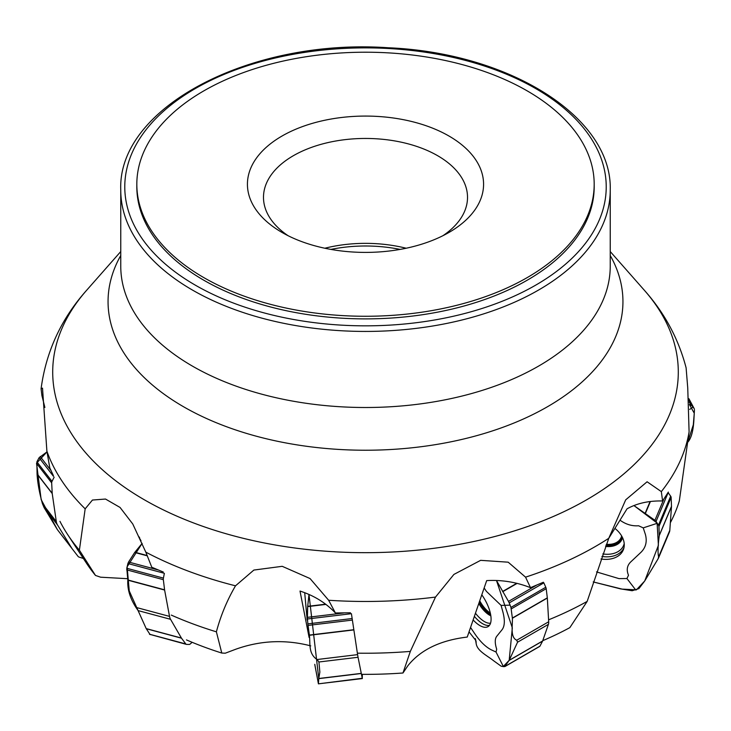 <?xml version="1.0" encoding="UTF-8"?>
<svg xmlns="http://www.w3.org/2000/svg" width="731" height="731" viewBox="0 0 731 731"><rect width="100%" height="100%" fill="white"/><g stroke="black" fill="none" stroke-linecap="round" stroke-linejoin="round"><path stroke-width="1.1" d="M127.724 578.705L100.613 577.198L95.487 575.443A298.449 172.306 180 0 1 86.468 563.19L67.654 534.562A318.57 183.929 180 0 1 59.942 521.331M310.748 645.875C285.346 639.287 260.282 640.429 235.583 649.302L225.285 653.194L221.785 653.057A298.449 172.306 180 0 1 186.46 639.908M402.973 672.995L410.329 651.403L435.502 597.072L453.914 574.42L480.642 560.339L508.191 562.185L525.552 577.152L530.514 587.669C516.205 582.077 501.594 579.729 486.682 580.615L467.246 637.057C440.3 640.292 420.517 649.85 407.88 665.722L402.973 672.995A298.449 172.306 180 0 1 361.416 674.338M548.579 619.824A318.57 183.929 180 0 0 587.157 601.412L569.851 627.627A298.449 172.306 180 0 1 542.749 640.676M610.239 251.546L644.294 290.198C664.616 313.005 678.551 338.892 686.107 367.839L687.743 387.933L689.095 431.966L679.318 500.954A318.57 183.929 180 0 1 670.345 522.72M95.487 575.443L79.387 550.187A318.57 183.929 180 0 1 67.654 534.562M221.785 653.057L216.385 631.831A318.57 183.929 180 0 1 171.264 615.082M410.329 651.403A318.57 183.929 180 0 1 357.368 653.167M587.157 601.412L608.759 538.299L625.709 499.83L647.099 481.775L661.336 491.625L662.597 500.982L668.344 492.064M530.514 587.669L543.361 582.241M44.883 407.459L41.905 395.553L41.091 388.874L42.517 388.115L46.894 451.155L49.799 467.922L53.354 475.534M79.387 550.187L85.171 508.84L92.444 500.041L105.502 499.045L120.058 507.451L132.759 523.981L145.807 552.133L151.783 567.238L163.278 572.026M216.385 631.831C220.707 615.593 227.085 600.252 235.51 585.814L253.867 570.061L282.212 566.315L310.054 578.55L328.648 600.261L335.401 612.971L350.451 612.779M136.825 184.239L136.825 186.862A228.675 132.028 0 0 0 203.803 280.22A228.675 132.028 0 0 0 453.01 308.838A228.675 132.028 0 0 0 594.184 186.862L594.184 184.239A228.675 132.028 0 0 0 365.5 52.212A228.675 132.028 0 0 0 136.825 184.239A228.675 132.028 0 0 0 203.803 277.597A228.675 132.028 0 0 0 527.206 277.597A228.675 132.028 0 0 0 594.184 184.239M448.989 232.44A118.075 68.166 180 0 1 282.011 232.44L282.011 232.44A118.075 68.166 180 0 1 282.011 136.039A118.075 68.166 180 0 1 448.989 136.039A118.075 68.166 180 0 1 448.998 232.44A118.075 68.166 180 0 1 448.989 232.44M442.904 235.72A102.02 58.9 0 0 0 467.52 197.352A102.02 58.9 0 0 0 365.5 138.451A102.02 58.9 0 0 0 263.489 197.352A102.02 58.9 0 0 0 288.105 235.72M324.82 248.238A102.02 58.9 180 0 1 406.18 248.238M309.112 637.505L300.012 591.059C314.102 595.61 325.898 602.92 335.401 612.971M141.019 540.766L138.369 536.17L139.603 537.559M662.597 500.982C648.945 500.634 637.094 503.248 627.052 508.813L608.74 538.345M689.077 400.396L691.91 405.723L689.434 404.535M691.91 405.723L694.112 408.547L688.922 398.797M689.434 404.545L694.258 413.234L693.317 424.757L687.716 442.301L688.556 441.296C691.654 437.028 693.445 429.554 693.947 418.872L694.45 409.671M668.289 492.822L670.665 496.194A3.207 2.275 22.8 0 1 671.131 497.464L671.497 506.327A3.207 2.275 22.8 0 1 671.497 506.528L669.806 530.313A12.043 8.534 22.8 0 1 669.34 532.278L658.421 558.228M671.131 497.464L658.951 526.421L659.271 535.595C657.891 545.92 657.681 553.02 658.631 556.885L658.101 558.795L644.724 580.981L658.403 545.353L657.114 523.085L633.923 505.56L654.93 520.298L663.775 499.255M668.171 492.639L656.045 521.45L658.485 525.15L670.665 496.194M638.912 588.601L644.724 580.981L636.427 589.826L622.136 589.113L593.207 581.922L620.381 588.857L632.169 590.739L638.912 588.601M658.951 526.421L658.485 525.15M656.045 521.45L654.93 520.298M596.505 571.907L619.002 578.623L626.924 578.523L628.496 575.26C626.339 570.079 627.024 565.693 630.542 562.112L640.932 552.344C645.838 547.482 647.31 541.479 645.363 534.343L643.234 527.873L638.583 525.772C632.361 526.229 626.467 524.575 620.902 520.801L620.007 520.17M600.992 558.987A25.256 17.9 -157.2 0 0 612.816 558.457A25.256 17.9 -157.2 0 0 623.634 548.954A25.256 17.9 -157.2 0 0 623.68 548.807A25.256 17.9 -157.2 0 0 620.592 534.324A25.256 17.9 -157.2 0 0 614.908 528.394M621.633 535.951A18.467 13.085 22.8 0 1 621.131 537.513A18.467 13.085 22.8 0 1 606.428 544.293M543.855 582.872L545.774 587.258A3.207 1.38 60 0 1 546.194 588.693L547.318 597.839A3.207 1.38 60 0 1 547.336 598.04L548.689 621.761A12.043 5.163 60 0 1 548.405 624.365L542.649 640.959A3.207 1.38 60 0 1 542.594 641.096L539.944 646.167A3.207 1.38 60 0 1 539.688 646.442L505.094 666.453M548.405 624.365L517.557 642.202L509.187 660.312L512.321 627.847L496.468 580.478L508.493 601.412L536.408 585.266M543.416 583.128L509.205 602.911L510.951 607.397L545.774 587.258M517.557 642.202L516.726 640.237C510.101 637.222 512.659 626.111 512.385 618.252L510.951 607.397M470.545 627.472L474.931 633.969C480.194 641.59 485.576 646.844 491.104 649.74L496.038 652.043L503.394 666.599L504.682 666.571L509.187 660.312L542.649 640.959M503.394 666.599L501.164 666.206L493.516 660.678C486.682 655.186 475.589 650.261 476.137 641.873M475.753 640.429L469.037 631.867M509.205 602.911L508.493 601.412M504.682 666.571L539.944 646.167M496.038 652.043L496.687 649.201C494.814 643.271 494.796 639.013 496.632 636.427L502.124 629.638C504.692 626.184 505.011 620.518 503.065 612.651L501.091 605.405L486.444 591.397L484.141 587.989M473.131 619.961A25.256 10.828 -120 0 0 485.21 627.308A25.256 10.828 -120 0 0 488.299 626.458A25.256 10.828 -120 0 0 490.994 620.921A25.256 10.828 -120 0 0 487.614 605.085A25.256 10.828 -120 0 0 481.793 594.806M490.309 613.007A18.467 7.913 60 0 1 479.728 600.809M351.419 613.693L357.596 654.638A12.043 0.503 83.1 0 0 358.053 657.279L362.265 678.286L362.32 674.347M358.053 657.279L318.926 661.994L319.858 672.118L318.771 678.496L308.985 594.449L307.678 606.602L307.44 617.348L343.972 612.943M350.606 613.784L307.468 618.983L307.852 623.872L352.022 618.545M318.926 661.994L317.071 659.526C308.062 653.569 310.456 643.39 309.396 635.285L307.852 623.872M314.769 664.296L318.414 683.841L318.771 678.496L361.205 673.388M314.878 665.1L318.341 683.394M307.468 618.983L307.44 617.348M318.414 683.841L362.265 678.286M307.641 621.405L309.076 636.957M306.764 615.685L304.708 592.695M164.365 573.314L163.424 578.111A3.207 1.681 105 0 0 163.342 579.683L164.576 589.816A3.207 1.681 105 0 0 164.612 590.045L169.528 616.397A12.043 6.305 105 0 0 170.542 619.303L181.407 638.044A3.207 1.681 105 0 0 181.507 638.2L185.82 643.965A3.207 1.681 105 0 0 186.368 644.367A3.207 1.681 105 0 0 186.588 644.395L189.219 644.44A3.207 1.681 105 0 0 190.17 644.038L192.162 642.311M170.542 619.303L138.086 610.595L146.2 628.596L129.259 590.95L127.121 566.808L142.143 543.371L134.705 552.462L128.565 562.011L157.96 569.897M163.479 573.077L127.907 563.528L126.783 568.27L163.424 578.111M138.086 610.595L135.911 607.37C129.963 598.022 127.267 588.958 127.834 580.176L126.783 568.27M146.2 628.596L150.129 634.609L146.2 628.596L181.407 638.044M127.907 563.528L128.565 562.011M54.131 477.179L52.011 481.391A3.207 2.668 142.3 0 0 51.673 482.889L52.203 493.352A3.207 2.668 142.3 0 0 52.23 493.589L56.314 521.632A12.043 10.024 142.3 0 0 57.502 524.959L71.921 548.433A3.207 2.668 142.3 0 0 72.058 548.634L78.007 556.328A3.207 2.668 142.3 0 0 79.158 557.123L83.261 558.429A3.207 2.668 142.3 0 0 83.361 558.457M53.464 476.31L39.09 457.725L47.012 451.849L36.55 463.226M39.09 457.725L36.888 461.846L52.011 481.391M57.502 524.959L44.116 507.643L42.444 503.696C39.355 492.657 37.555 482.752 37.062 473.98L36.888 461.846M44.116 507.643L57.393 529.655L72.058 548.634L57.521 529.829M63.04 536.974L78.007 556.328M503.184 666.599L509.187 660.312M186.368 644.367L149.535 634.289M63.168 537.121L57.393 529.655L41.164 499.62L36.55 463.344L51.673 482.889M689.095 431.966A325.131 187.712 180 0 1 661.336 491.625M608.759 538.299A325.131 187.712 180 0 1 525.552 577.152M85.171 508.84A325.131 187.712 180 0 1 46.894 451.155M235.51 585.814A325.131 187.712 180 0 1 145.807 552.133M435.502 597.072A325.131 187.712 180 0 1 328.648 600.261M644.294 290.198A312.795 180.594 180 0 1 365.5 552.673A312.795 180.594 180 0 1 86.706 290.198C61.203 318.78 45.998 351.666 41.073 388.865M195.287 285.136A240.727 138.981 0 0 0 598.022 222.836A240.727 138.981 0 0 0 303.201 52.614A240.727 138.981 0 0 0 195.287 285.136M192.445 290.052A244.739 141.302 180 0 1 120.761 190.142C117.252 107.347 250.696 38.113 388.207 47.753C509.781 52.879 612.541 117.234 610.239 190.142A244.739 141.302 180 0 1 459.159 320.681A244.739 141.302 180 0 1 192.445 290.052M610.239 190.142L610.239 266.212A244.739 141.302 180 0 1 365.5 407.505A244.739 141.302 180 0 1 120.761 266.212L120.761 190.142M610.239 255.484A257.44 148.631 180 0 1 365.5 450.232A257.44 148.631 180 0 1 120.761 255.484M400.113 249.417A103.985 60.033 0 0 0 330.887 249.417M690.813 404.974L689.223 401.995M693.006 407.13L689.744 409.378M645.144 513.29L650.087 501.539M650.407 501.493L645.382 513.464M659.28 535.366L671.497 506.327M671.497 506.528L659.271 535.595M658.631 556.885L669.806 530.313M657.251 523.295L643.234 527.873M626.924 578.523L635.76 590.027M622.063 536.709A19.079 13.524 22.8 0 1 621.99 536.974A19.079 13.524 22.8 0 1 606.264 544.723M622.538 537.66A19.947 14.136 22.8 0 1 622.337 538.372A19.947 14.136 22.8 0 1 605.606 546.441M624.21 543.654A23.831 16.886 22.8 0 1 623.982 544.449A23.831 16.886 22.8 0 1 602.81 553.943M624 547.565A25 17.718 22.8 0 1 601.905 556.437M622.465 537.495A19.728 13.98 22.8 0 1 622.447 537.541A19.728 13.98 22.8 0 1 605.953 545.536M502.608 591.47L516.744 583.292M517.128 583.384L502.736 591.708M546.194 588.693L511.362 608.832M512.394 618.033L547.318 597.839M547.336 598.04L512.385 618.252M516.726 640.237L548.689 621.761M542.594 641.096L509.096 660.468M510.055 605.14L501.091 605.405M490.419 613.51A19.079 8.178 60 0 1 479.609 601.147M490.839 615.804A19.947 8.553 60 0 1 478.787 603.523M490.538 623.178A23.831 10.216 60 0 1 475.452 613.227M489.496 625.288A25 10.718 60 0 1 474.364 616.37M490.638 614.579A19.728 8.452 60 0 1 479.28 602.106M307.705 606.346L325.624 604.181M325.916 604.409L307.678 606.602M352.232 620.098L308.062 625.416M309.396 635.065L353.694 629.729M353.722 629.939L309.396 635.285M317.071 659.526L357.596 654.638M361.233 673.516L318.753 678.633M362.338 678.551L318.433 683.841L362.348 678.56M134.879 552.234L147.214 555.551M147.342 555.852L134.705 552.462M163.342 579.683L126.701 569.851M127.824 579.957L164.576 589.816M164.612 590.045L127.834 580.176M135.911 607.37L169.528 616.397M181.507 638.2L146.264 628.733M149.489 634.216L185.82 643.965M40.196 456.537L50.804 470.261M37.043 473.752L52.203 493.352M52.23 493.589L37.062 473.98M42.444 503.696L56.314 521.632M57.393 529.655L71.921 548.433M120.761 251.546L86.706 290.198M694.267 408.784L688.922 398.733M476.055 641.443L475.296 638.602L476.32 644.459M307.44 616.361L307.559 608.576M306.728 613.903L307.13 620.107"/></g></svg>
